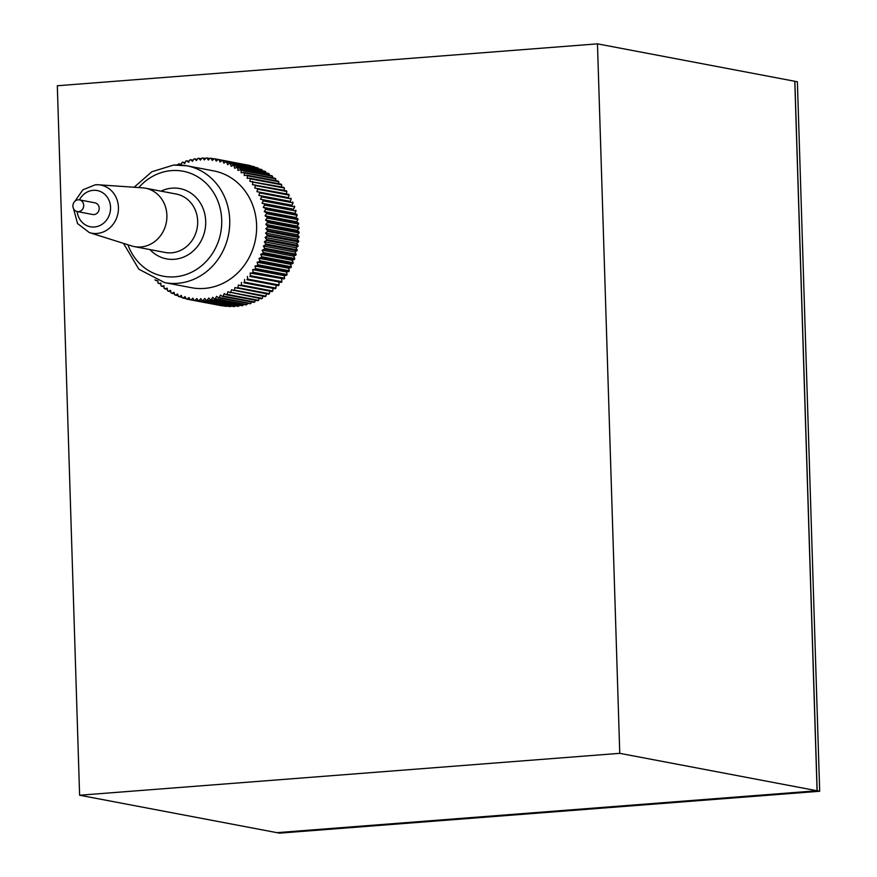 <?xml version="1.0" encoding="UTF-8"?>
<svg xmlns="http://www.w3.org/2000/svg" width="877" height="877" viewBox="0 0 877 877"><rect width="100%" height="100%" fill="white"/><g stroke="black" fill="none" stroke-linecap="round" stroke-linejoin="round"><path stroke-width="1.32" d="M277.011 832.668L279.533 833.15L819.688 791.251L797.39 81.769L794.869 81.287L817.167 790.769L277.011 832.668M597.467 43.85L619.765 753.332L79.61 795.231L57.312 85.749L597.467 43.85L794.869 81.287M817.167 790.769L819.688 791.251M619.765 753.332L817.079 790.758L794.792 81.276M79.61 795.231L276.924 832.657L817.079 790.758M267.628 227L299.134 232.975L297.314 234.729L265.819 228.754L267.628 227A71.552 64.799 -79.3 0 0 267.628 226.069L265.808 224.391L267.518 222.539A71.552 64.799 -79.3 0 0 267.463 221.607L265.545 220.061L267.156 218.088L298.651 224.063L297.04 226.036L265.545 220.061M297.314 234.729L299.035 236.527L267.54 230.552L265.819 228.754M267.485 231.484L298.98 237.459L297.084 239.081L265.578 233.107L267.485 231.484A71.552 64.799 -79.3 0 0 267.54 230.552M297.084 239.081L298.684 241L267.189 235.025L265.578 233.107M267.079 235.957L298.586 241.931L296.59 243.422L265.095 237.448L267.079 235.957A71.552 64.799 -79.3 0 0 267.189 235.025M296.59 243.422L298.081 245.45L266.586 239.476L265.095 237.448M266.422 240.408L297.928 246.382L295.856 247.731L264.361 241.756L266.422 240.408A71.552 64.799 -79.3 0 0 266.586 239.476M295.856 247.731L297.226 249.868L265.731 243.894L264.361 241.756M265.523 244.804L297.018 250.778L294.88 251.995L263.385 246.02L265.523 244.804A71.552 64.799 -79.3 0 0 265.731 243.894M294.88 251.995L296.119 254.22L264.624 248.246L263.385 246.02M264.361 249.145L295.867 255.119L293.663 256.183L262.168 250.208L264.361 249.145A71.552 64.799 -79.3 0 0 264.624 248.246M293.663 256.183L294.771 258.507L263.275 252.532L262.168 250.208M262.957 253.409L294.464 259.384L292.216 260.294L260.71 254.319L262.957 253.409A71.552 64.799 -79.3 0 0 263.275 252.532M292.216 260.294L293.181 262.694L261.686 256.72L260.71 254.319M261.324 257.575L292.819 263.549L290.539 264.306L259.033 258.331L261.324 257.575A71.552 64.799 -79.3 0 0 261.686 256.72M290.539 264.306L291.361 266.772L259.866 260.798L259.033 258.331M259.449 261.631L290.956 267.606L288.632 268.209L257.125 262.234L259.449 261.631A71.552 64.799 -79.3 0 0 259.866 260.798M288.632 268.209L289.311 270.73L257.816 264.755L257.125 262.234M257.356 265.567L288.862 271.541L286.516 271.98L255.01 266.005L257.356 265.567A71.552 64.799 -79.3 0 0 257.816 264.755M286.516 271.98L287.053 274.545L255.547 268.57L255.01 266.005M255.043 269.349L286.549 275.323L284.181 275.597L252.686 269.623L255.043 269.349A71.552 64.799 -79.3 0 0 255.547 268.57M284.181 275.597L284.576 278.206L253.069 272.232L252.686 269.623M252.532 272.977L284.027 278.952L250.164 273.087L252.532 272.977A71.552 64.799 -79.3 0 0 253.069 272.232M281.66 279.061L281.901 281.692L250.394 275.718L250.164 273.087M249.813 276.43L281.32 282.405L249.813 276.43A71.552 64.799 -79.3 0 0 250.394 275.718M278.952 282.361L279.039 285.003L247.533 279.029L247.446 276.387M246.908 279.697L278.415 285.672L246.908 279.697A71.552 64.799 -79.3 0 0 247.533 279.029M276.058 285.463L275.992 288.116L244.497 282.142L244.562 279.489M243.839 282.767L275.334 288.741L243.839 282.767A71.552 64.799 -79.3 0 0 244.497 282.142M273.01 288.369L272.791 291.021L241.285 285.047L241.504 282.394M269.787 291.164L269.425 293.707L237.93 287.733L238.303 285.091L272.1 291.602A71.552 64.799 -79.3 0 0 272.791 291.021M266.4 293.795L265.928 296.163L234.433 290.188L234.948 287.568L268.713 294.233A71.552 64.799 -79.3 0 0 269.425 293.707M262.87 296.207L262.311 298.366L230.804 292.392L231.473 289.816L265.183 296.645A71.552 64.799 -79.3 0 0 265.928 296.163M259.208 298.355L258.572 300.34L227.066 294.365L227.888 291.833L261.532 298.805A71.552 64.799 -79.3 0 0 262.311 298.366M255.426 300.263L254.736 302.039L223.24 296.064L224.194 293.587L226.277 294.738L257.783 300.712A71.552 64.799 -79.3 0 0 258.572 300.34M251.535 301.907L250.822 303.486L219.327 297.511L220.412 295.1L222.429 296.393L253.924 302.368A71.552 64.799 -79.3 0 0 254.736 302.039M247.566 303.289L246.843 304.659L215.347 298.684L216.575 296.349L218.505 297.774L250 303.749A71.552 64.799 -79.3 0 0 250.822 303.486M243.51 304.396L242.819 305.558L211.313 299.583L212.672 297.336L214.503 298.893L246.009 304.867A71.552 64.799 -79.3 0 0 246.843 304.659M239.41 305.229L238.752 306.183L207.257 300.208L208.726 298.048L210.469 299.737L241.975 305.711A71.552 64.799 -79.3 0 0 242.819 305.558M235.255 305.777L234.674 306.522L203.168 300.548L204.769 298.487L206.402 300.307L237.897 306.281A71.552 64.799 -79.3 0 0 238.752 306.183M231.068 306.04L230.585 306.588L199.09 300.614L200.789 298.662L202.313 300.592L233.819 306.566A71.552 64.799 -79.3 0 0 234.674 306.522M226.858 306.018L195.012 300.394L196.821 298.564L198.235 300.592L229.73 306.566A71.552 64.799 -79.3 0 0 230.585 306.588M222.648 305.711L190.978 299.89L192.885 298.18L194.168 300.318L225.663 306.292A71.552 64.799 -79.3 0 0 226.518 306.369M190.112 299.715L186.976 299.112L188.972 297.533L190.134 299.759L221.629 305.733A71.552 64.799 -79.3 0 0 222.473 305.876M186.023 298.629L183.041 298.059L185.124 296.623L186.154 298.914A71.552 64.799 -79.3 0 0 186.976 299.112M182.032 297.281L179.182 296.733L181.342 295.439L182.23 297.807A71.552 64.799 -79.3 0 0 183.041 298.059M178.163 295.67L175.422 295.143L177.636 293.992L178.393 296.426A71.552 64.799 -79.3 0 0 179.182 296.733M174.413 293.795L171.771 293.291L174.041 292.293L174.655 294.782A71.552 64.799 -79.3 0 0 175.422 295.143M170.796 291.679L168.231 291.186L170.555 290.353L171.015 292.874A71.552 64.799 -79.3 0 0 171.771 293.291M167.332 289.322L164.832 288.84L167.189 288.16L167.507 290.715A71.552 64.799 -79.3 0 0 168.231 291.186M164.032 286.724L161.576 286.264L163.966 285.738L164.142 288.325A71.552 64.799 -79.3 0 0 164.832 288.84M160.908 283.907L158.496 283.446L160.897 283.096L160.919 285.694A71.552 64.799 -79.3 0 0 161.576 286.264M154.988 279.763L154.988 279.774A71.552 64.799 -79.3 0 0 155.58 280.432L157.97 280.881L157.871 282.832A71.552 64.799 -79.3 0 0 158.496 283.446M155.58 280.432L156.523 280.355M289.147 195.143L288.434 197.643L256.939 191.668L257.652 189.169L289.147 195.143A71.552 64.799 -79.3 0 0 288.697 194.365L254.801 188.084L255.371 185.54L286.867 191.515A71.552 64.799 -79.3 0 0 286.362 190.78L252.455 184.663L252.883 182.087L284.378 188.062A71.552 64.799 -79.3 0 0 283.83 187.371L249.912 181.418L250.186 178.82L281.692 184.806A71.552 64.799 -79.3 0 0 281.1 184.148L249.605 178.174L247.182 178.36L247.314 175.762L278.809 181.736A71.552 64.799 -79.3 0 0 278.184 181.122L246.689 175.148L244.277 175.499L244.255 172.912L275.762 178.886A71.552 64.799 -79.3 0 0 275.104 178.316L243.598 172.341L241.208 172.857L241.043 170.281L272.539 176.255A71.552 64.799 -79.3 0 0 271.848 175.729L240.353 169.754L237.985 170.434L237.667 167.88L269.173 173.854A71.552 64.799 -79.3 0 0 268.45 173.383L236.954 167.408L234.63 168.252L234.159 165.72L265.665 171.695A71.552 64.799 -79.3 0 0 264.909 171.278L233.414 165.304L231.144 166.301L230.53 163.813L262.026 169.787A71.552 64.799 -79.3 0 0 261.258 169.425L229.752 163.451L227.538 164.602L226.792 162.168L258.287 168.143A71.552 64.799 -79.3 0 0 257.498 167.836L225.992 161.861L223.843 163.155L222.944 160.787L254.451 166.762A71.552 64.799 -79.3 0 0 253.639 166.509L222.133 160.535L220.061 161.982L219.031 159.68L250.526 165.654A71.552 64.799 -79.3 0 0 249.704 165.457L218.198 159.482L216.202 161.061L215.051 158.847A71.552 64.799 -79.3 0 0 214.207 158.704L212.3 160.414L211.017 158.288A71.552 64.799 -79.3 0 0 210.162 158.2L208.353 160.042L206.95 158.003A71.552 64.799 -79.3 0 0 206.095 157.981L204.385 159.932L202.861 158.013A71.552 64.799 -79.3 0 0 202.006 158.046L200.416 160.107L198.783 158.298A71.552 64.799 -79.3 0 0 197.928 158.386L196.448 160.546L194.705 158.858A71.552 64.799 -79.3 0 0 193.861 159.011L192.512 161.269L190.671 159.702A71.552 64.799 -79.3 0 0 189.838 159.91L188.61 162.256L186.68 160.82A71.552 64.799 -79.3 0 0 185.858 161.083L184.762 163.495L182.756 162.212A71.552 64.799 -79.3 0 0 181.945 162.53L180.991 165.008L178.897 163.856A71.552 64.799 -79.3 0 0 178.108 164.24L177.888 164.909M178.897 163.856L181.254 164.306M182.756 162.212L185.146 162.662M186.68 160.82L189.114 161.28M190.671 159.702L193.17 160.173M194.705 158.858L197.27 159.34M198.783 158.298L201.425 158.792M202.861 158.013L205.613 158.529M206.95 158.003L209.822 158.551M211.017 158.288L214.032 158.858M215.051 158.847L246.569 164.865M258.287 168.143L258.518 168.91M262.026 169.787L262.267 170.774M265.665 171.695L265.884 172.901M269.173 173.854L269.349 175.257M272.539 176.255L272.648 177.845M275.762 178.886L275.773 180.662M278.809 181.736L278.711 183.688M281.692 184.806L281.462 186.922M284.378 188.062L284.005 190.331M286.867 191.515L286.33 193.916M288.434 197.643L256.939 191.668M259.713 192.94L291.219 198.915L290.364 201.381L258.868 195.407L259.713 192.94A71.552 64.799 -79.3 0 0 259.307 192.14M290.364 201.381L258.868 195.407M261.554 196.865L293.061 202.85L292.063 205.24L260.568 199.265L261.554 196.865A71.552 64.799 -79.3 0 0 261.193 196.042M292.063 205.24L260.568 199.265M263.166 200.921L294.661 206.895L293.543 209.23L262.037 203.256L263.166 200.921A71.552 64.799 -79.3 0 0 262.848 200.066M293.543 209.23L262.037 203.256M264.536 205.086L296.031 211.061L294.782 213.319L263.275 207.345L264.536 205.086A71.552 64.799 -79.3 0 0 264.262 204.209M294.782 213.319L296.941 214.426L265.435 208.452L263.275 207.345M265.654 209.351L297.15 215.325L295.779 217.496L264.273 211.521L265.654 209.351A71.552 64.799 -79.3 0 0 265.435 208.452M295.779 217.496L297.862 218.746L266.367 212.771L264.273 211.521M266.531 213.692L298.027 219.667L296.536 221.738L265.029 215.764L266.531 213.692A71.552 64.799 -79.3 0 0 266.367 212.771M296.536 221.738L298.542 223.142L267.046 217.167L265.029 215.764M297.04 226.036L298.958 227.581L267.463 221.607M267.156 218.088A71.552 64.799 -79.3 0 0 267.046 217.167M257.652 189.169A71.552 64.799 -79.3 0 0 257.191 188.391M255.371 185.54A71.552 64.799 -79.3 0 0 254.867 184.806M252.883 182.087A71.552 64.799 -79.3 0 0 252.335 181.396M250.186 178.82A71.552 64.799 -79.3 0 0 249.605 178.174M247.314 175.762A71.552 64.799 -79.3 0 0 246.689 175.148M244.255 172.912A71.552 64.799 -79.3 0 0 243.598 172.341M241.043 170.281A71.552 64.799 -79.3 0 0 240.353 169.754M237.667 167.88A71.552 64.799 -79.3 0 0 236.954 167.408M234.159 165.72A71.552 64.799 -79.3 0 0 233.414 165.304M230.53 163.813A71.552 64.799 -79.3 0 0 229.752 163.451M226.792 162.168A71.552 64.799 -79.3 0 0 225.992 161.861M222.944 160.787A71.552 64.799 -79.3 0 0 222.133 160.535M219.031 159.68A71.552 64.799 -79.3 0 0 218.198 159.482M190.134 299.759A71.552 64.799 -79.3 0 0 190.978 299.89M194.168 300.318A71.552 64.799 -79.3 0 0 195.012 300.394M198.235 300.592A71.552 64.799 -79.3 0 0 199.09 300.614M202.313 300.592A71.552 64.799 -79.3 0 0 203.168 300.548M206.402 300.307A71.552 64.799 -79.3 0 0 207.257 300.208M210.469 299.737A71.552 64.799 -79.3 0 0 211.313 299.583M214.503 298.893A71.552 64.799 -79.3 0 0 215.347 298.684M218.505 297.774A71.552 64.799 -79.3 0 0 219.327 297.511M222.429 296.393A71.552 64.799 -79.3 0 0 223.24 296.064M226.277 294.738A71.552 64.799 -79.3 0 0 227.066 294.365M230.037 292.83A71.552 64.799 -79.3 0 0 230.804 292.392M233.688 290.671A71.552 64.799 -79.3 0 0 234.433 290.188M237.207 288.259A71.552 64.799 -79.3 0 0 237.93 287.733M240.594 285.628A71.552 64.799 -79.3 0 0 241.285 285.047M134.137 187.239L151.809 171.76L173.569 165.062L186.79 165.786A59.461 53.848 -79.3 0 1 228.612 234.236A59.461 53.848 -79.3 0 1 164.635 282.613L191.515 287.711A59.461 53.848 -79.3 0 0 255.492 239.333A59.461 53.848 -79.3 0 0 213.67 170.883L186.79 165.786A59.461 53.848 -79.3 0 0 173.854 165.073M299.134 232.975A71.552 64.799 -79.3 0 0 299.123 232.043L267.628 226.069M267.518 222.539L299.024 228.513A71.552 64.799 -79.3 0 0 298.958 227.581M298.651 224.063A71.552 64.799 -79.3 0 0 298.542 223.142M298.027 219.667A71.552 64.799 -79.3 0 0 297.862 218.746M297.15 215.325A71.552 64.799 -79.3 0 0 296.941 214.426M296.031 211.061A71.552 64.799 -79.3 0 0 295.768 210.184M294.661 206.895A71.552 64.799 -79.3 0 0 294.343 206.04M293.061 202.85A71.552 64.799 -79.3 0 0 292.688 202.017M291.219 198.915A71.552 64.799 -79.3 0 0 290.802 198.114M275.334 288.741A71.552 64.799 -79.3 0 0 275.992 288.116M278.415 285.672A71.552 64.799 -79.3 0 0 279.039 285.003M281.32 282.405A71.552 64.799 -79.3 0 0 281.901 281.692M284.027 278.952A71.552 64.799 -79.3 0 0 284.576 278.206M286.549 275.323A71.552 64.799 -79.3 0 0 287.053 274.545M288.862 271.541A71.552 64.799 -79.3 0 0 289.311 270.73M290.956 267.606A71.552 64.799 -79.3 0 0 291.361 266.772M292.819 263.549A71.552 64.799 -79.3 0 0 293.181 262.694M294.464 259.384A71.552 64.799 -79.3 0 0 294.771 258.507M295.867 255.119A71.552 64.799 -79.3 0 0 296.119 254.22M297.018 250.778A71.552 64.799 -79.3 0 0 297.226 249.868M297.928 246.382A71.552 64.799 -79.3 0 0 298.081 245.45M298.586 241.931A71.552 64.799 -79.3 0 0 298.684 241M299.024 228.513L297.303 230.366L265.808 224.391M297.303 230.366L299.123 232.043M298.98 237.459A71.552 64.799 -79.3 0 0 299.035 236.527M74.973 201.206L82.855 189.827L95.286 184.784L98.41 184.773A24.479 22.166 -79.3 0 1 117.978 213.254A24.479 22.166 -79.3 0 1 89.333 232.58L131.55 245.911A29.73 26.924 -79.3 0 0 134.345 246.612A29.73 26.924 -79.3 0 0 166.334 222.418A29.73 26.924 -79.3 0 0 145.429 188.193A29.73 26.924 -79.3 0 0 142.556 187.831L98.41 184.773A24.479 22.166 -79.3 0 0 95.44 184.784M77.209 211.565L92.699 214.503A5.942 5.383 -79.3 0 0 99.101 209.669A5.942 5.383 -79.3 0 0 94.913 202.828L79.423 199.879A5.942 5.383 -79.3 0 0 78.13 199.813A5.942 5.383 -79.3 0 0 72.923 205.437A5.942 5.383 -79.3 0 0 77.209 211.565A5.942 5.383 -79.3 0 0 83.6 206.731A5.942 5.383 -79.3 0 0 79.423 199.879M149.945 249.572A35.771 32.394 -79.3 0 0 203.376 235.77A35.771 32.394 -79.3 0 0 172.067 188.149A35.771 32.394 -79.3 0 0 161.028 191.153M145.429 188.193L176.211 194.036A29.73 26.924 100.7 0 1 197.117 228.261A29.73 26.924 100.7 0 1 165.128 252.455L134.345 246.612M138.774 187.568A53.409 48.367 100.7 0 1 171.519 170.609A53.409 48.367 100.7 0 1 221.223 214.054A53.409 48.367 100.7 0 1 185.584 274.676A53.409 48.367 100.7 0 1 127.921 244.76M79.39 199.879A18.439 16.696 100.7 0 1 93.236 190.331A18.439 16.696 100.7 0 1 110.535 206.829A18.439 16.696 100.7 0 1 95.363 226.891A18.439 16.696 100.7 0 1 77.176 211.565M164.635 282.613L138.873 269.239L123.493 243.367M89.333 232.58L77.549 223.558L73.547 208.715"/></g></svg>
